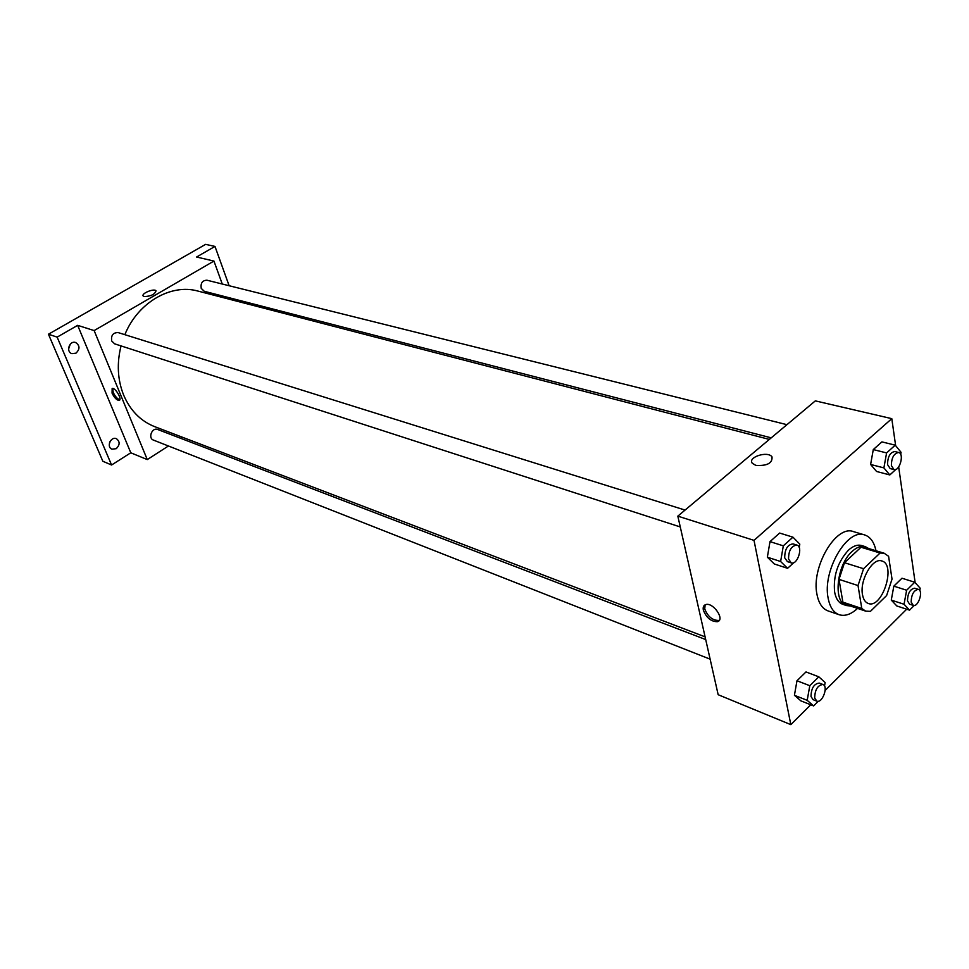 <?xml version="1.0" encoding="UTF-8"?>
<svg xmlns="http://www.w3.org/2000/svg" width="969" height="969" viewBox="0 0 969 969"><rect width="100%" height="100%" fill="white"/><g stroke="black" fill="none" stroke-linecap="round" stroke-linejoin="round"><path stroke-width="1.45" d="M862.483 594.591C859.551 580.068 872.803 557.236 881.863 560.99C896.495 564.479 882.226 609.126 868.285 603.481C865.281 602.379 863.343 599.423 862.483 594.591M870.441 611.354L886.623 595.523L892.025 579.111L888.585 556.291L884.176 553.238L880.082 553.02L863.573 568.718L858.025 585.555L861.792 608.496L865.68 611.136L870.441 611.354M880.082 553.02L861.005 547.231L844.496 562.71L863.573 568.718M858.025 585.555L838.997 579.377L842.885 602.149L861.792 608.496M838.997 579.377L844.496 562.71M861.005 547.231L865.123 547.461L884.176 553.238M865.68 611.136L846.797 604.789L842.885 602.149M868.708 548.551L865.353 546.673C861.259 545.535 856.875 547.097 852.199 551.361C836.61 564.782 832.831 602.403 846.531 605.564L850.358 605.976M846.531 605.564L842.8 604.317C838.597 602.766 835.872 598.672 834.624 592.023C833.134 575.913 837.737 561.972 848.42 550.198C853.095 545.947 857.48 544.396 861.586 545.535L865.353 546.673M857.565 608.411C851.073 614.382 844.932 616.49 839.154 614.721C833.522 612.626 829.852 607.103 828.144 598.176C822.221 570.862 847.354 527.875 864.663 534.936C870.392 536.85 874.171 542.119 875.988 550.767M839.154 614.721L828.071 610.918C822.415 608.811 818.72 603.312 816.976 594.421C810.968 567.24 836.053 524.532 853.435 531.606L864.663 534.936M900.685 454.413L901.073 452.329L895.235 445.159L881.911 441.888L873.287 449.58L870.61 464.454L876.582 471.479L889.821 474.943L895.925 469.359M919.763 590.557L920.199 588.231L914.76 582.224L901.969 578.227L893.842 586.148L891.274 600.102L896.822 605.964L909.552 610.143L914.239 605.468M915.148 582.648L898.675 466.913M895.647 445.667L891.795 418.656L754.015 540.363L790.825 724.642L810.75 704.778M825.164 690.425L906.681 609.21M799.207 547.533L799.8 544.13L792.957 537.165L779.633 533.047L770.004 541.635L767.351 557.187L774.34 563.982L787.579 568.318L793.841 562.601M824.51 686.016L825.14 682.539L818.805 676.81L805.99 671.941L796.978 680.747L794.423 695.282L800.879 700.866L813.621 705.916L818.296 701.253M891.795 418.656L815.329 400.875L677.828 516.138L754.015 540.363M755.868 465.399L752.356 463.339C747.172 457.32 767.727 450.573 772.014 456.871C772.535 463.182 767.157 466.016 755.868 465.399C767.157 466.028 772.535 463.182 772.014 456.883L772.014 456.871C767.727 450.573 747.172 457.32 752.356 463.339M677.828 516.138L718.162 694.712L790.825 724.642M703.361 610.167C702.779 607.212 703.555 605.359 705.686 604.608C713.099 601.906 725.406 619.869 717.399 621.698C711.113 621.674 706.425 617.834 703.361 610.167M719.337 620.233L718.768 620.463C712.469 620.439 707.794 616.599 704.729 608.944L705.129 604.813M705.093 636.851L154.628 426.626C140.626 421.079 130.306 410.577 123.644 395.11C117.552 379.787 116.68 363.387 121.04 345.909M124.844 334.68C137.792 302.498 171.016 283.396 197.955 291.075L769.35 439.417M705.711 639.564L157.693 429.497C152.121 427.063 147.7 438.133 153.453 440.096L710.132 659.162M771.227 437.843L204.265 291.294L201.225 288.362C200.486 283.093 202.4 280.38 206.966 280.211L786.937 424.676M680.262 526.942L114.633 343.838L111.714 341.015C110.89 335.347 113.046 332.549 118.206 332.597L685.059 510.069M222.264 284.026L213.943 261.061L94.138 330.574L147.276 459.585L168.424 445.994M180.488 438.242L182.184 437.152M227.606 298.767L227.025 297.168M94.138 330.574L77.653 325.342L57.147 337.127L48.45 334.22L205.634 244.358L214.985 246.429L196.562 257.015L213.943 261.061M144.139 296.575L143.206 296.029C140.941 293.522 154.337 288.072 156.009 290.821C154.87 294.382 150.922 296.308 144.139 296.575C150.922 296.308 154.87 294.394 156.009 290.821L156.009 290.821C154.337 288.072 140.941 293.522 143.206 296.029M48.45 334.22L102.847 461.268L111.58 465.011L130.791 452.789L147.276 459.585M77.653 325.342L130.791 452.789M112.065 393.148L112.15 388.484C115.238 387.225 122.578 399.737 119.139 400.415C116.74 400.245 114.39 397.823 112.065 393.148M119.817 399.737C117.419 399.01 115.226 396.575 113.24 392.433L112.634 388.448M214.452 262.466L216.681 268.607M234.474 300.56L233.892 298.949M229.132 285.734L214.985 246.429M75.945 353.176L71.876 353.649C65.541 351.771 69.526 340.18 75.691 342.541C79.979 345.582 80.064 349.131 75.945 353.176M116.207 448.683L111.944 449.168C106.154 447.06 110.817 436.123 116.413 438.691C120.083 441.585 120.011 444.904 116.207 448.683M57.147 337.127L111.58 465.011M109.436 443.015L110.187 441.258M68.569 349.07L70.265 344.165M818.805 676.81L809.793 685.701L807.201 700.333L813.621 705.916M816.794 701.132L813.112 699.679L811.017 696.541C811.223 688.256 813.972 683.775 819.253 683.084L822.947 684.502C828.701 686.258 822.245 703.712 816.794 701.132L814.699 697.983C814.917 689.686 817.666 685.192 822.947 684.502M805.99 671.941L796.978 680.747L809.793 685.701M796.978 680.747L794.423 695.282L807.201 700.333M794.423 695.282L800.879 700.866M914.76 582.224L906.645 590.23L904.041 604.256L909.552 610.143M913.246 605.383L909.576 604.184L907.481 600.853C907.723 593.222 910.133 589.007 914.688 588.219L918.37 589.382C923.663 590.642 918.285 607.43 913.246 605.383L911.151 602.04C911.417 594.397 913.815 590.182 918.37 589.382M901.969 578.227L893.842 586.148L906.645 590.23M893.842 586.148L891.274 600.102L904.041 604.256M891.274 600.102L896.822 605.964M792.957 537.165L783.315 545.838L780.626 561.499L787.579 568.318M791.225 562.868L787.397 561.632L784.708 557.805C784.745 549.253 787.531 544.614 793.054 543.888L796.893 545.087C803.41 546.673 797.463 565.339 791.225 562.868L788.548 559.028C788.584 550.477 791.37 545.826 796.893 545.087M779.633 533.047L770.004 541.635L783.315 545.838M770.004 541.635L767.351 557.187L780.626 561.499M767.351 557.187L774.34 563.982M895.235 445.159L886.599 452.923L883.885 467.894L889.821 474.943M893.999 469.577L890.184 468.584L887.543 464.587C887.665 456.738 890.087 452.39 894.811 451.542L898.638 452.499C904.561 453.553 899.692 471.479 893.999 469.577L891.371 465.568C891.504 457.707 893.915 453.359 898.638 452.499M881.911 441.888L873.287 449.58L886.599 452.923M873.287 449.58L870.61 464.454L883.885 467.894M870.61 464.454L876.582 471.479M718.768 620.463L717.399 621.698"/></g></svg>
